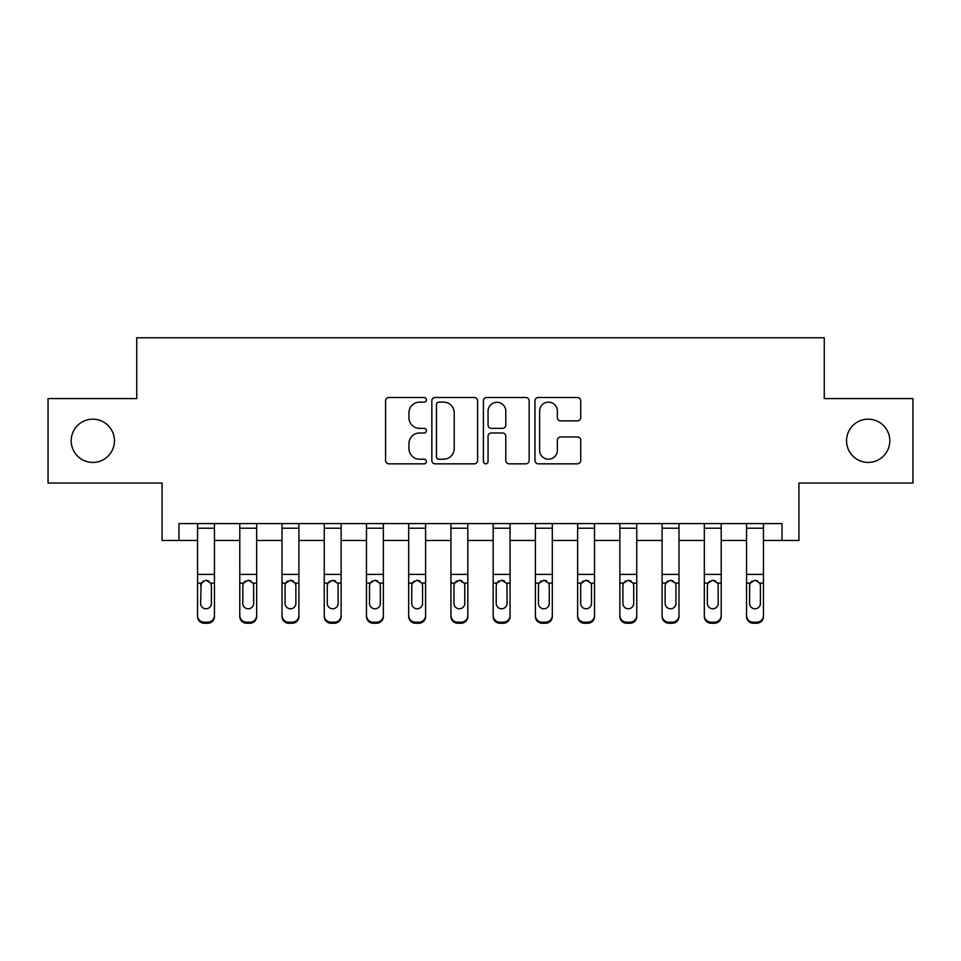 <?xml version="1.0" encoding="UTF-8"?>
<svg xmlns="http://www.w3.org/2000/svg" width="961" height="961" viewBox="0 0 961 961"><rect width="100%" height="100%" fill="white"/><g stroke="black" fill="none" stroke-linecap="round" stroke-linejoin="round"><path stroke-width="1.44" d="M426.444 399.824A2.318 2.318 0 0 0 424.125 397.506L388.893 397.506A3.315 3.315 0 0 0 385.577 400.821L385.577 460.511A3.315 3.315 0 0 0 388.893 463.827L424.125 463.827A2.318 2.318 0 0 0 426.444 461.508A2.318 2.318 0 0 0 424.125 459.19L419.561 459.19A10.607 10.607 0 0 1 408.954 448.571L408.954 443.598A10.607 10.607 0 0 1 419.561 432.991L424.125 432.991A2.318 2.318 0 0 0 426.444 430.672A2.318 2.318 0 0 0 424.125 428.342L419.561 428.342A10.607 10.607 0 0 1 408.954 417.735L408.954 412.762A10.607 10.607 0 0 1 419.561 402.142L424.125 402.142A2.318 2.318 0 0 0 426.444 399.824M846.557 440.799A21.622 21.622 0 0 0 868.179 462.421A21.622 21.622 0 0 0 889.802 440.799A21.622 21.622 0 0 0 868.179 419.176A21.622 21.622 0 0 0 846.557 440.799M71.198 440.799A21.622 21.622 0 0 0 92.821 462.421A21.622 21.622 0 0 0 114.443 440.799A21.622 21.622 0 0 0 92.821 419.176A21.622 21.622 0 0 0 71.198 440.799M577.417 420.882A3.315 3.315 0 0 0 580.732 417.567L580.732 400.821A3.315 3.315 0 0 0 577.417 397.506L538.28 397.506A3.315 3.315 0 0 0 534.965 400.821L534.965 460.511A3.315 3.315 0 0 0 538.28 463.827L577.417 463.827A3.315 3.315 0 0 0 580.732 460.511L580.732 440.282A3.315 3.315 0 0 0 577.417 436.967L560.671 436.967A3.315 3.315 0 0 0 557.356 440.282L557.356 450.313A8.865 8.865 0 0 1 548.479 459.19A8.865 8.865 0 0 1 539.614 450.313L539.614 411.02A8.865 8.865 0 0 1 548.479 402.142A8.865 8.865 0 0 1 557.356 411.02L557.356 417.567A3.315 3.315 0 0 0 560.671 420.882L577.417 420.882M178.962 540.466L178.962 523.577L782.038 523.577L782.038 540.466L798.927 540.466L798.927 483.035L912.95 483.035L912.95 398.575L824.262 398.575L824.262 337.755L136.738 337.755L136.738 398.575L48.05 398.575L48.05 483.035L162.073 483.035L162.073 540.466L197.546 540.466M477.593 400.821A3.315 3.315 0 0 0 474.278 397.506L435.153 397.506A3.315 3.315 0 0 0 431.837 400.821L431.837 460.511A3.315 3.315 0 0 0 435.153 463.827L474.278 463.827A3.315 3.315 0 0 0 477.593 460.511L477.593 400.821M486.722 397.506L525.847 397.506A3.315 3.315 0 0 1 529.163 400.821L529.163 460.511A3.315 3.315 0 0 1 525.847 463.827L509.102 463.827A3.315 3.315 0 0 1 505.786 460.511L505.786 436.306A3.315 3.315 0 0 0 502.471 432.991L491.359 432.991A3.315 3.315 0 0 0 488.044 436.306L488.044 461.508A2.318 2.318 0 0 1 485.725 463.827A2.318 2.318 0 0 1 483.407 461.508L483.407 400.821A3.315 3.315 0 0 1 486.722 397.506M214.447 540.466L239.782 540.466M256.671 540.466L282.017 540.466M298.907 540.466L324.241 540.466M341.131 540.466L366.477 540.466M383.367 540.466L408.701 540.466M425.603 540.466L450.937 540.466M467.827 540.466L493.173 540.466M510.063 540.466L535.397 540.466M552.299 540.466L577.633 540.466M594.523 540.466L619.869 540.466M636.759 540.466L662.093 540.466M678.983 540.466L704.329 540.466M721.218 540.466L746.553 540.466M763.454 540.466L782.038 540.466M438.793 402.142A2.318 2.318 0 0 0 436.474 404.473L436.474 456.859A2.318 2.318 0 0 0 438.793 459.19L443.61 459.19A10.607 10.607 0 0 0 454.217 448.571L454.217 412.762A10.607 10.607 0 0 0 443.61 402.142L438.793 402.142M505.786 411.188A8.865 8.865 0 0 0 496.921 402.311A8.865 8.865 0 0 0 488.044 411.188L488.044 425.026A3.315 3.315 0 0 0 491.359 428.342L502.471 428.342A3.315 3.315 0 0 0 505.786 425.026L505.786 411.188M197.546 584.192L197.546 615.484A6.763 6.703 0 0 0 204.309 622.187L207.684 622.187A6.763 6.703 0 0 0 214.447 615.484L214.447 616.542A6.763 6.703 180 0 1 207.684 623.245L207.684 622.187M211.396 603.412L211.396 585.621L211.396 603.412A5.406 5.358 180 0 1 205.99 608.781A5.406 5.358 180 0 0 211.396 603.412M200.585 604.469L200.585 603.412A5.406 5.358 180 0 0 205.99 608.781M203.179 580.985L200.585 585.201M208.813 580.985L205.99 580.192L210.807 583.123L211.396 585.621M214.447 523.577L214.447 615.484M197.546 523.577L197.546 615.484M204.309 622.187L204.309 623.245L207.684 623.245M204.309 623.245A6.763 6.703 180 0 1 197.546 616.542M197.546 583.123L201.185 583.123L200.585 603.412M201.185 583.123L205.99 580.192M239.782 584.192L239.782 615.484A6.763 6.703 0 0 0 246.533 622.187L249.92 622.187A6.763 6.703 0 0 0 256.671 615.484L256.671 616.542A6.763 6.703 180 0 1 249.92 623.245L249.92 622.187M253.632 604.469L253.632 603.412A5.406 5.358 180 0 1 248.226 608.781A5.406 5.358 180 0 1 242.821 603.412L242.821 585.621L242.821 603.412A5.406 5.358 180 0 0 248.226 608.781M251.037 580.973L248.226 580.192L253.031 583.123L253.632 585.201M245.403 580.985L243.421 583.123L242.821 585.621L243.421 583.123L248.226 580.192M282.017 584.192L282.017 615.484A6.763 6.703 0 0 0 288.768 622.187L292.144 622.187A6.763 6.703 0 0 0 298.907 615.484L298.907 616.542A6.763 6.703 180 0 1 292.144 623.245L292.144 622.187M295.868 604.469L295.868 603.412A5.406 5.358 180 0 1 290.462 608.781A5.406 5.358 180 0 1 285.057 603.412L285.057 585.621L285.057 603.412A5.406 5.358 180 0 0 290.462 608.781M293.273 580.973L290.462 580.192L295.267 583.123L295.868 585.201M287.639 580.985L285.657 583.123L285.057 585.621L285.657 583.123L290.462 580.192M324.241 584.192L324.241 615.484A6.763 6.703 0 0 0 331.004 622.187L334.38 622.187A6.763 6.703 0 0 0 341.131 615.484L341.131 616.542A6.763 6.703 180 0 1 334.38 623.245L334.38 622.187M338.092 604.469L338.092 603.412A5.406 5.358 180 0 1 332.686 608.781A5.406 5.358 180 0 1 327.281 603.412L327.281 585.621L327.281 603.412A5.406 5.358 180 0 0 332.686 608.781M335.509 580.973L332.686 580.192L337.491 583.123L338.092 585.201M329.875 580.985L327.881 583.123L327.281 585.621L327.881 583.123L332.686 580.192M256.671 523.577L256.671 616.542M239.782 523.577L239.782 615.484M246.533 622.187L246.533 623.245L249.92 623.245M246.533 623.245A6.763 6.703 180 0 1 239.782 616.542M253.632 585.621L253.632 603.412M298.907 523.577L298.907 616.542M282.017 523.577L282.017 615.484M288.768 622.187L288.768 623.245L292.144 623.245M288.768 623.245A6.763 6.703 180 0 1 282.017 616.542M295.868 585.621L295.868 603.412M341.131 523.577L341.131 616.542M324.241 523.577L324.241 615.484M331.004 622.187L331.004 623.245L334.38 623.245M331.004 623.245A6.763 6.703 180 0 1 324.241 616.542M338.092 585.621L338.092 603.412M366.477 584.192L366.477 615.484A6.763 6.703 0 0 0 373.228 622.187L376.616 622.187A6.763 6.703 0 0 0 383.367 615.484L383.367 616.542A6.763 6.703 180 0 1 376.616 623.245L376.616 622.187M380.328 604.469L380.328 603.412A5.406 5.358 180 0 1 374.922 608.781A5.406 5.358 180 0 1 369.517 603.412L369.517 585.621L369.517 603.412A5.406 5.358 180 0 0 374.922 608.781M377.733 580.973L374.922 580.192L379.727 583.123L380.328 585.201M372.099 580.985L370.117 583.123L369.517 585.621L370.117 583.123L374.922 580.192M383.367 523.577L383.367 616.542M366.477 523.577L366.477 615.484M373.228 622.187L373.228 623.245L376.616 623.245M373.228 623.245A6.763 6.703 180 0 1 366.477 616.542M380.328 585.621L380.328 603.412M408.701 584.192L408.701 615.484A6.763 6.703 0 0 0 415.464 622.187L418.84 622.187A6.763 6.703 0 0 0 425.603 615.484L425.603 616.542A6.763 6.703 180 0 1 418.84 623.245L418.84 622.187M422.564 604.469L422.564 603.412A5.406 5.358 180 0 1 417.158 608.781A5.406 5.358 180 0 1 411.752 603.412L411.752 585.621L411.752 603.412A5.406 5.358 180 0 0 417.158 608.781M419.969 580.973L417.158 580.192L421.963 583.123L422.564 585.201M414.335 580.985L412.341 583.123L411.752 585.621L412.341 583.123L417.158 580.192M450.937 584.192L450.937 615.484A6.763 6.703 0 0 0 457.7 622.187L461.076 622.187A6.763 6.703 0 0 0 467.827 615.484L467.827 616.542A6.763 6.703 180 0 1 461.076 623.245L461.076 622.187M464.788 604.469L464.788 603.412A5.406 5.358 180 0 1 459.382 608.781A5.406 5.358 180 0 1 453.976 603.412L453.976 585.621L453.976 603.412A5.406 5.358 180 0 0 459.382 608.781M462.193 580.973L459.382 580.192L464.187 583.123L464.788 585.201M456.559 580.985L454.577 583.123L453.976 585.621L454.577 583.123L459.382 580.192M493.173 584.192L493.173 615.484A6.763 6.703 0 0 0 499.924 622.187L503.3 622.187A6.763 6.703 0 0 0 510.063 615.484L510.063 616.542A6.763 6.703 180 0 1 503.3 623.245L503.3 622.187M507.024 604.469L507.024 603.412A5.406 5.358 180 0 1 501.618 608.781A5.406 5.358 180 0 1 496.212 603.412L496.212 585.621L496.212 603.412A5.406 5.358 180 0 0 501.618 608.781M504.429 580.973L501.618 580.192L506.423 583.123L507.024 585.201M498.795 580.985L496.813 583.123L496.212 585.621L496.813 583.123L501.618 580.192M535.397 584.192L535.397 615.484A6.763 6.703 0 0 0 542.16 622.187L545.536 622.187A6.763 6.703 0 0 0 552.299 615.484L552.299 616.542A6.763 6.703 180 0 1 545.536 623.245L545.536 622.187M549.248 604.469L549.248 603.412A5.406 5.358 180 0 1 543.842 608.781A5.406 5.358 180 0 1 538.436 603.412L538.436 585.621L538.436 603.412A5.406 5.358 180 0 0 543.842 608.781M546.665 580.973L543.842 580.192L548.659 583.123L549.248 585.201M541.031 580.985L539.037 583.123L538.436 585.621L539.037 583.123L543.842 580.192M577.633 584.192L577.633 615.484A6.763 6.703 0 0 0 584.384 622.187L587.772 622.187A6.763 6.703 0 0 0 594.523 615.484L594.523 616.542A6.763 6.703 180 0 1 587.772 623.245L587.772 622.187M591.483 604.469L591.483 603.412A5.406 5.358 180 0 1 586.078 608.781A5.406 5.358 180 0 1 580.672 603.412L580.672 585.621L580.672 603.412A5.406 5.358 180 0 0 586.078 608.781M588.889 580.973L586.078 580.192L590.883 583.123L591.483 585.201M583.255 580.985L581.273 583.123L580.672 585.621L581.273 583.123L586.078 580.192M425.603 523.577L425.603 616.542M408.701 523.577L408.701 615.484M415.464 622.187L415.464 623.245L418.84 623.245M415.464 623.245A6.763 6.703 180 0 1 408.701 616.542M422.564 585.621L422.564 603.412M467.827 523.577L467.827 616.542M450.937 523.577L450.937 615.484M457.7 622.187L457.7 623.245L461.076 623.245M457.7 623.245A6.763 6.703 180 0 1 450.937 616.542M464.788 585.621L464.788 603.412M510.063 523.577L510.063 616.542M493.173 523.577L493.173 615.484M499.924 622.187L499.924 623.245L503.3 623.245M499.924 623.245A6.763 6.703 180 0 1 493.173 616.542M507.024 585.621L507.024 603.412M552.299 523.577L552.299 616.542M535.397 523.577L535.397 615.484M542.16 622.187L542.16 623.245L545.536 623.245M542.16 623.245A6.763 6.703 180 0 1 535.397 616.542M549.248 585.621L549.248 603.412M594.523 523.577L594.523 616.542M577.633 523.577L577.633 615.484M584.384 622.187L584.384 623.245L587.772 623.245M584.384 623.245A6.763 6.703 180 0 1 577.633 616.542M591.483 585.621L591.483 603.412M619.869 584.192L619.869 615.484A6.763 6.703 0 0 0 626.62 622.187L629.996 622.187A6.763 6.703 0 0 0 636.759 615.484L636.759 616.542A6.763 6.703 180 0 1 629.996 623.245L629.996 622.187M633.719 604.469L633.719 603.412A5.406 5.358 180 0 1 628.314 608.781A5.406 5.358 180 0 1 622.908 603.412L622.908 585.621L622.908 603.412A5.406 5.358 180 0 0 628.314 608.781M631.125 580.973L628.314 580.192L633.119 583.123L633.719 585.201M625.491 580.985L623.509 583.123L622.908 585.621L623.509 583.123L628.314 580.192M636.759 523.577L636.759 616.542M619.869 523.577L619.869 615.484M626.62 622.187L626.62 623.245L629.996 623.245M626.62 623.245A6.763 6.703 180 0 1 619.869 616.542M633.719 585.621L633.719 603.412M662.093 584.192L662.093 615.484A6.763 6.703 0 0 0 668.856 622.187L672.232 622.187A6.763 6.703 0 0 0 678.983 615.484L678.983 616.542A6.763 6.703 180 0 1 672.232 623.245L672.232 622.187M675.943 604.469L675.943 603.412A5.406 5.358 180 0 1 670.538 608.781A5.406 5.358 180 0 1 665.132 603.412L665.132 585.621L665.132 603.412A5.406 5.358 180 0 0 670.538 608.781M673.361 580.973L670.538 580.192L675.343 583.123L675.943 585.201M667.727 580.985L665.733 583.123L665.132 585.621L665.733 583.123L670.538 580.192M678.983 523.577L678.983 616.542M662.093 523.577L662.093 615.484M668.856 622.187L668.856 623.245L672.232 623.245M668.856 623.245A6.763 6.703 180 0 1 662.093 616.542M675.943 585.621L675.943 603.412M704.329 584.192L704.329 615.484A6.763 6.703 0 0 0 711.08 622.187L714.467 622.187A6.763 6.703 0 0 0 721.218 615.484L721.218 616.542A6.763 6.703 180 0 1 714.467 623.245L714.467 622.187M718.179 604.469L718.179 603.412A5.406 5.358 180 0 1 712.774 608.781A5.406 5.358 180 0 1 707.368 603.412L707.368 585.621L707.368 603.412A5.406 5.358 180 0 0 712.774 608.781M715.585 580.973L712.774 580.192L717.579 583.123L718.179 585.201M709.951 580.985L707.969 583.123L707.368 585.621L707.969 583.123L712.774 580.192M721.218 523.577L721.218 616.542M704.329 523.577L704.329 615.484M711.08 622.187L711.08 623.245L714.467 623.245M711.08 623.245A6.763 6.703 180 0 1 704.329 616.542M718.179 585.621L718.179 603.412M746.553 584.192L746.553 615.484A6.763 6.703 0 0 0 753.316 622.187L756.691 622.187A6.763 6.703 0 0 0 763.454 615.484L763.454 616.542A6.763 6.703 180 0 1 756.691 623.245L756.691 622.187M760.415 604.469L760.415 603.412A5.406 5.358 180 0 1 755.01 608.781A5.406 5.358 180 0 1 749.604 603.412L749.604 585.621L749.604 603.412A5.406 5.358 180 0 0 755.01 608.781M757.821 580.973L755.01 580.192L759.815 583.123L760.415 585.201M752.187 580.985L750.193 583.123L749.604 585.621L750.193 583.123L755.01 580.192M763.454 523.577L763.454 616.542M746.553 523.577L746.553 615.484M753.316 622.187L753.316 623.245L756.691 623.245M753.316 623.245A6.763 6.703 180 0 1 746.553 616.542M760.415 585.621L760.415 603.412M210.807 583.123L214.447 583.123M197.546 574.39L214.447 574.39M197.546 528.214L214.447 528.214M253.031 583.123L256.671 583.123M239.782 583.123L243.421 583.123M239.782 574.39L256.671 574.39M239.782 528.214L256.671 528.214M295.267 583.123L298.907 583.123M282.017 583.123L285.657 583.123M282.017 574.39L298.907 574.39M282.017 528.214L298.907 528.214M337.491 583.123L341.131 583.123M324.241 583.123L327.881 583.123M324.241 574.39L341.131 574.39M324.241 528.214L341.131 528.214M379.727 583.123L383.367 583.123M366.477 583.123L370.117 583.123M366.477 574.39L383.367 574.39M366.477 528.214L383.367 528.214M421.963 583.123L425.603 583.123M408.701 583.123L412.341 583.123M408.701 574.39L425.603 574.39M408.701 528.214L425.603 528.214M464.187 583.123L467.827 583.123M450.937 583.123L454.577 583.123M450.937 574.39L467.827 574.39M450.937 528.214L467.827 528.214M506.423 583.123L510.063 583.123M493.173 583.123L496.813 583.123M493.173 574.39L510.063 574.39M493.173 528.214L510.063 528.214M548.659 583.123L552.299 583.123M535.397 583.123L539.037 583.123M535.397 574.39L552.299 574.39M535.397 528.214L552.299 528.214M590.883 583.123L594.523 583.123M577.633 583.123L581.273 583.123M577.633 574.39L594.523 574.39M577.633 528.214L594.523 528.214M633.119 583.123L636.759 583.123M619.869 583.123L623.509 583.123M619.869 574.39L636.759 574.39M619.869 528.214L636.759 528.214M675.343 583.123L678.983 583.123M662.093 583.123L665.733 583.123M662.093 574.39L678.983 574.39M662.093 528.214L678.983 528.214M717.579 583.123L721.218 583.123M704.329 583.123L707.969 583.123M704.329 574.39L721.218 574.39M704.329 528.214L721.218 528.214M759.815 583.123L763.454 583.123M746.553 583.123L750.193 583.123M746.553 574.39L763.454 574.39M746.553 528.214L763.454 528.214"/></g></svg>
